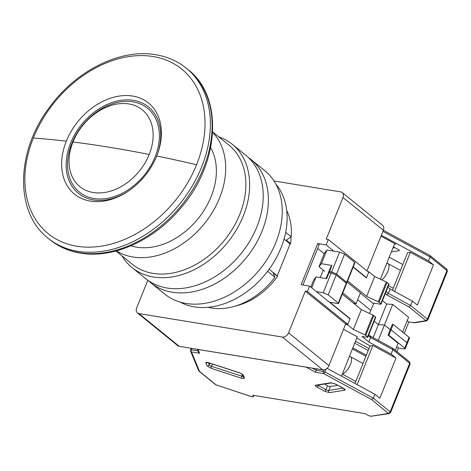 <?xml version="1.0" encoding="UTF-8"?>
<svg xmlns="http://www.w3.org/2000/svg" width="471" height="471" viewBox="0 0 471 471"><rect width="100%" height="100%" fill="white"/><g stroke="black" fill="none" stroke-linecap="round" stroke-linejoin="round"><path stroke-width="0.71" d="M284.037 239.05L290.101 243.972L277.289 275.853L277.472 276.318A60.264 44.286 129.1 0 1 236.218 305.814M277.472 276.318L273.145 272.803L274.917 277.213A65.74 48.313 129.1 0 1 208.176 307.304M286.715 210.549A65.74 48.313 129.1 0 1 291.166 236.795L285.667 232.333M267.616 271.284L274.917 277.213M277.289 275.853L269.141 269.241M291.043 236.878A60.264 44.286 129.1 0 1 290.619 243.625L286.291 240.11L291.166 236.795M290.619 243.625L290.101 243.972M147.8 280.239L136.649 307.975A5.481 4.027 -50.9 0 0 137.42 312.915A5.481 4.027 -50.9 0 0 138.898 313.568L282.365 337.059A5.481 4.027 -50.9 0 0 288.558 332.844L305.314 291.155L345.696 323.936L328.941 365.626L288.558 332.844M345.696 323.936L347.81 324.283L349.977 318.891L309.594 286.109L307.428 291.502L305.314 291.155M309.594 286.109L301.152 284.725L317.713 243.531L326.156 244.908L328.322 239.515L368.705 272.297L366.538 277.69L353.256 266.91M273.963 180.958L340.721 191.885A5.481 4.027 -50.9 0 1 342.205 192.539A5.481 4.027 -50.9 0 1 342.97 197.484L326.215 239.168L328.322 239.515M342.97 197.484L383.353 230.266L367.009 270.919M317.713 243.531L319.155 244.702L302.947 285.02M317.666 248.411L324.219 253.728M366.038 277.607L366.538 277.69M333.768 251.09L326.156 244.908M282.365 337.059L322.747 369.835L179.28 346.35L138.898 313.568M382.911 231.361L430.129 256.948L429.935 255.506L383.353 230.266A5.481 4.027 -50.9 0 0 382.587 225.321L342.205 192.539M353.58 303.271L356.088 303.683L360.427 292.897L347.145 282.117M322.747 369.835A5.481 4.027 -50.9 0 0 328.941 365.626M137.42 312.915L177.803 345.696A5.481 4.027 -50.9 0 0 179.28 346.35M320.209 277.619L323.23 270.101M307.428 291.502L347.81 324.283M356.088 303.683L342.811 292.903M156.708 155.983A58.675 43.12 -50.9 0 0 157.343 154.341A58.675 43.12 -50.9 0 0 132.634 96.06A58.675 43.12 -50.9 0 0 66.323 141.188A58.675 43.12 -50.9 0 0 90.403 201.111A58.675 43.12 -50.9 0 0 126.575 192.256A58.675 43.12 -50.9 0 0 156.708 155.983A602.621 158.368 -158.1 0 1 196.56 164.738A105.957 77.868 129.1 0 1 76.82 246.227L76.82 246.227A105.957 77.868 129.1 0 1 33.341 138.015A602.621 158.368 21.9 0 1 66.323 141.188M149.183 154.47A49.473 36.355 -50.9 0 0 128.883 103.944A49.473 36.355 -50.9 0 0 72.976 141.995A49.473 36.355 -50.9 0 0 93.276 192.521A49.473 36.355 -50.9 0 0 149.183 154.47A602.621 158.368 -158.1 0 0 110.008 147.364A602.621 158.368 21.9 0 0 72.976 141.995M121.983 255.871A79.434 58.38 -50.9 0 0 132.057 267.575L145.616 278.579A79.434 58.38 -50.9 0 0 167.093 288.017A79.434 58.38 -50.9 0 0 250.007 240.781A79.434 58.38 -50.9 0 0 245.744 155.23L232.185 144.226A79.434 58.38 -50.9 0 0 218.656 136.773M132.057 267.575A79.434 58.38 -50.9 0 0 153.534 277.013A79.434 58.38 -50.9 0 0 236.448 229.777A79.434 58.38 -50.9 0 0 232.185 144.226M130.979 245.791A65.74 48.313 -50.9 0 0 136.831 247.193A65.74 48.313 -50.9 0 0 200.399 215.694A65.74 48.313 -50.9 0 0 210.643 147.653M115.972 250.99L132.339 264.278A76.696 56.367 -50.9 0 0 153.075 273.392A76.696 56.367 -50.9 0 0 233.133 227.781A76.696 56.367 -50.9 0 0 229.018 145.18L212.645 131.892M212.627 132.292A76.696 56.367 129.1 0 1 211.114 214.364A76.696 56.367 129.1 0 1 132.887 257.001A76.696 56.367 129.1 0 1 116.355 250.884M250.931 159.445L264.779 170.685A79.434 58.38 129.1 0 1 275.9 242.377A79.434 58.38 129.1 0 1 164.65 294.034L150.808 282.794A79.434 58.38 -50.9 0 0 262.053 231.137A79.434 58.38 -50.9 0 0 250.931 159.445A79.434 58.38 -50.9 0 0 248.258 157.438M148.294 280.586A79.434 58.38 -50.9 0 0 150.808 282.794M275.847 184.143A76.696 56.367 129.1 0 1 271.573 265.738A76.696 56.367 129.1 0 1 194.323 306.874A76.696 56.367 129.1 0 1 180.105 302.099M349.252 356.647A9.585 3.703 118.5 0 1 350.548 356.765A9.585 3.703 118.5 0 1 350.406 364.483A9.585 3.703 118.5 0 1 342.358 373.797M253.728 395.399L253.292 396.482A2.738 0.718 21.9 0 1 253.304 396.682A2.738 0.718 21.9 0 1 252.209 396.829L250.713 396.358M253.292 396.482L252.78 395.246L365.025 413.62L368.087 415.281A2.738 0.718 21.9 0 0 370.789 416.246L388.357 413.456L371.696 399.62L373.35 398.195L374.928 394.268L327.039 368.322M199.533 371.431L198.644 370.683L190.567 351.095A1.643 1.537 157.6 0 0 191.497 351.937L199.533 371.431L216.154 384.925L252.132 396.817M306.232 367.133A1.643 0.636 118.5 0 1 306.144 367.156L198.014 349.453L199.586 353.262L198.556 352.167L197.373 349.311M388.31 413.108A1.643 1.207 -50.9 0 0 390.171 411.848L373.35 398.195L324.972 371.978A1.643 0.636 118.5 0 1 323.624 373.568L315.535 372.243L316.6 368.828M388.357 413.456A1.643 1.454 80.9 0 0 389.205 413.603L370.865 416.258M396.918 351.631L398.378 347.992L404.071 348.923A2.738 0.718 -158.1 0 0 405.172 348.775A2.738 0.718 -158.1 0 0 404.742 348.098L388.875 335.222L391.042 329.824L406.909 342.705A2.738 0.718 21.9 0 1 407.338 343.383A2.738 0.718 21.9 0 0 406.909 342.705L391.042 329.824L390.2 329.688L391.042 329.824L393.214 324.431L392.367 324.295L388.033 335.081L388.875 335.222M337.789 385.319L330.312 386.514A2.19 0.577 21.9 0 1 327.528 385.714L324.46 384.053M343.524 329.341L357.242 336.777L341.522 376.17M349.57 318.561L350.077 318.643L347.61 324.772L345.502 324.425M374.928 394.268L379.862 398.278L396.029 358.06L391.095 354.057L392.867 349.641L392.396 348.128M357.677 299.733L370.736 310.33L357.677 299.733M374.192 321.204L378.396 324.619L374.192 321.204M378.248 340.38L384.43 325.008L390.2 329.688L384.43 325.008L378.396 324.619L373.162 337.625M398.378 347.992L396.759 346.68M355.458 341.21L369.023 348.558M352.797 347.833L366.361 355.187M368.24 350.524L354.669 343.171M391.095 354.057L368.799 341.975L362.034 336.482L367.097 337.307A1.643 0.43 21.9 0 0 367.757 337.218L375.74 317.36A1.643 0.43 -158.1 0 0 375.481 316.954L373.75 315.546A1.643 0.43 -158.1 0 0 372.979 315.081L361.363 309.594L342.317 294.134M372.979 315.081L364.996 334.946A1.643 0.43 21.9 0 1 365.767 335.411L367.498 336.812A1.643 0.43 21.9 0 1 367.757 337.218M364.996 334.946L353.38 329.459L347.61 324.772M356.747 338.007L370.076 345.95L372.855 345.502L396.029 358.06M350.077 318.643L329.883 302.252L337.901 303.565A1.643 0.43 21.9 0 0 338.561 303.477A1.643 0.43 21.9 0 0 338.302 303.071L328.205 294.875L323.236 292.75L316.4 291.631M338.561 303.477L346.544 283.613A1.643 0.43 -158.1 0 0 346.285 283.206L336.188 275.011L331.219 272.892L329.105 272.544L326.644 278.673L316.094 276.948L313.692 279.921L310.807 287.092M368.799 341.975L370.577 337.56L392.867 349.641L409.688 363.294A1.643 1.207 -50.9 0 0 409.458 361.81L392.673 348.199L370.424 336.141M357.13 384.624L372.855 345.502M395.299 350.318L398.13 343.277L388.033 335.081M369.488 313.433L373.862 303.136L380.403 304.207A1.643 0.43 21.9 0 0 381.063 304.113A1.643 0.43 21.9 0 0 380.803 303.713L379.073 302.305L387.062 282.441A1.643 0.43 -158.1 0 0 386.285 281.982L374.675 276.489L368.905 271.808L366.438 277.937L353.162 267.157M352.355 348.934L365.92 356.288M370.076 345.95L354.993 383.465M353.38 329.459L361.363 309.594M316.094 276.948L311.72 287.834M331.219 272.892L323.236 292.75M336.188 275.011L328.205 294.875M326.067 278.579L327.887 274.057L329.105 272.544M370.383 336.117L368.74 334.775M370.1 336.041L370.577 337.56L368.346 335.752M386.715 263.46A9.585 3.703 118.5 0 1 388.01 263.583A9.585 3.703 118.5 0 1 387.863 271.302A9.585 3.703 118.5 0 1 381.728 279.821M429.935 255.506L446.72 269.118A1.643 1.207 129.1 0 1 446.95 270.601A2.738 0.718 -158.1 0 1 447.379 271.278L446.72 269.118M404.248 333.386L408.828 321.999L415.045 322.747L426.467 320.91A1.643 1.454 -99.1 0 1 425.619 320.763L413.314 322.735M391.348 251.932L399.108 250.684A2.19 0.577 -158.1 0 0 399.367 250.543A2.19 0.577 -158.1 0 0 398.342 249.559L393.385 246.875M380.391 279.191L394.309 244.573L395.593 244.072L380.986 236.159M430.129 256.948L428.557 260.875L433.491 264.879L417.324 305.096L412.39 301.087L410.612 305.502L427.433 319.155L446.95 270.601L430.129 256.948M428.557 260.875L381.333 235.282M367.898 271.643L368.905 271.808M407.209 320.686L408.828 321.999M405.172 348.775L409.511 337.984A2.738 0.718 -158.1 0 0 409.075 337.307L393.214 324.431M386.673 304.019L392.714 304.407L384.43 325.008L378.396 324.619L386.673 304.019L382.476 300.61M402.787 264.572L389.223 257.225M392.449 290.283L407.533 252.768L410.318 252.321L433.491 264.879M386.09 291.614L388.322 293.421L386.662 294.846L408.958 306.927L410.612 305.502L388.322 293.421L390.094 289.006L412.39 301.087M394.586 291.443L410.318 252.321M381.063 304.113L389.046 284.254A1.643 0.43 -158.1 0 0 388.787 283.848L387.062 282.441M387.863 287.198L390.094 289.006M347.639 280.893L366.685 296.353L378.301 301.84A1.643 0.43 21.9 0 1 379.073 302.305M328.564 273.221L328.281 273.074L330.742 266.945L331.967 265.432L321.416 263.707L319.014 266.674L324.76 271.337M360.339 293.109L373.397 303.713M331.967 265.432L329.5 271.561L331.613 271.908L339.597 252.044L326.939 249.971L324.537 252.945L319.014 266.674M339.597 252.044L344.572 254.169L336.582 274.034L346.68 282.229A1.643 0.43 21.9 0 1 346.939 282.629A1.643 0.43 21.9 0 1 346.279 282.724L345.537 282.6M346.939 282.629L354.922 262.771A1.643 0.43 -158.1 0 0 354.663 262.365L344.572 254.169M402.628 332.079L408.575 317.283L392.714 304.407M366.685 296.353L374.675 276.489M321.416 263.707L326.939 249.971M328.281 273.074L329.5 271.561M336.582 274.034L331.613 271.908M33.341 138.015A105.957 77.868 129.1 0 1 153.081 56.52L153.081 56.52A105.957 77.868 129.1 0 1 196.56 164.738M186.275 68.148L188.023 69.573A109.566 80.523 129.1 0 1 203.366 168.459A109.566 80.523 129.1 0 1 79.54 252.727A109.566 80.523 129.1 0 1 49.92 239.71L48.172 238.285A109.566 80.523 -50.9 0 0 77.792 251.308A109.566 80.523 -50.9 0 0 201.617 167.034A109.566 80.523 -50.9 0 0 186.275 68.148C177.561 61.13 167.399 56.655 155.783 54.73C120.364 48.389 75.943 70.65 49.543 107.247C15.843 151.403 14.501 212.421 48.172 238.285M127.146 191.885A55.625 40.877 129.1 0 1 93.411 199.934A55.625 40.877 129.1 0 1 70.591 143.125A55.625 40.877 129.1 0 1 133.446 100.347A55.625 40.877 129.1 0 1 157.108 154.977M94.029 198.521A54.006 39.694 -50.9 0 0 155.065 156.984A54.006 39.694 -50.9 0 0 132.904 101.818A54.006 39.694 -50.9 0 0 71.869 143.361A54.006 39.694 -50.9 0 0 94.029 198.521M329.476 392.631L324.596 391.23L317.048 387.138C315.282 386.102 314.834 385.449 315.705 385.172L330.877 382.74L335.752 384.142L343.306 388.234C345.072 389.27 345.52 389.923 344.648 390.2L329.476 392.631A1.643 1.454 -99.1 0 1 328.734 390.441A2.19 0.577 21.9 0 1 328.116 390.412A2.19 0.577 21.9 0 1 325.95 389.641L318.396 385.549A2.19 0.577 21.9 0 1 317.748 385.131M243.277 376.47A2.19 0.577 21.9 0 1 242.742 376.435A2.19 0.577 21.9 0 1 241.888 376.223L211.544 366.338A2.19 0.577 21.9 0 1 209.224 364.954L208.276 362.658M244.537 378.125L243.018 378.607L241.517 378.231L211.179 368.346L207.116 365.932L205.851 362.87C205.762 362.181 206.769 362.146 208.871 362.764L239.215 372.649L243.277 375.063L244.537 378.125A1.643 1.537 157.6 0 1 243.613 377.277L242.394 374.327M371.696 399.62L323.624 373.568A1.643 1.03 -80.7 0 1 323.347 371.395L316.047 370.2L312.185 368.11M315.535 372.243L306.144 367.156A1.643 1.03 -80.7 0 1 306.091 367.109M199.586 353.262L191.497 351.937A1.643 1.03 99.3 0 1 191.22 349.765A1.643 0.43 -158.1 0 0 190.561 349.853A1.643 0.43 -158.1 0 0 190.567 349.971M330.877 382.74A1.643 1.454 80.9 0 0 331.725 382.888L316.559 385.325A1.643 1.454 -99.1 0 1 315.705 385.172M317.048 387.138A1.643 0.636 -61.5 0 0 318.396 385.549L318.62 384.99M324.596 391.23A1.643 0.636 -61.5 0 0 325.95 389.641L327.528 385.714M344.648 390.2A1.643 1.454 -99.1 0 1 343.783 388.61M343.012 388.151L328.734 390.441L330.312 386.514M343.306 388.234A1.643 0.636 118.5 0 1 343.118 388.204L344.113 388.716M335.752 384.142A1.643 0.636 118.5 0 1 335.564 384.112L343.118 388.204M205.851 362.87A1.643 1.537 -22.4 0 0 207.523 362.511M207.116 365.932A1.643 1.537 -22.4 0 0 209.224 364.954L209.942 363.176M211.179 368.346A1.643 0.394 -72 0 1 211.544 366.338L212.48 364.001M241.517 378.231A1.643 0.394 -72 0 1 241.888 376.223L242.524 374.639M243.277 375.063A1.643 1.537 157.6 0 1 242.406 374.339M216.154 384.925A1.643 1.207 129.1 0 1 215.706 384.725L251.373 396.635M198.02 350.877L191.22 349.765L191.774 348.393M409.458 361.81L410.117 363.971A2.738 0.718 -158.1 0 0 409.688 363.294L390.171 411.848A2.738 0.718 21.9 0 1 390.6 412.519L389.205 413.603M326.179 368.976L324.972 371.978A1.643 0.43 -158.1 0 0 323.347 371.395L323.971 369.841M409.075 337.307L404.742 348.098M338.302 303.071L346.285 283.206M365.767 335.411L373.75 315.546M375.481 316.954L367.498 336.812M392.926 248.005L394.892 247.693M399.108 250.684L399.278 250.26M408.958 306.927L425.572 320.415A1.643 1.207 -50.9 0 0 427.433 319.155A2.738 0.718 21.9 0 1 427.862 319.833L447.379 271.278M385.249 293.704L386.662 294.846M425.572 320.415L425.619 320.763M378.301 301.84L386.285 281.982M346.68 282.229L354.663 262.365M388.787 283.848L380.803 303.713M188.023 69.573C223.59 96.708 219.739 162.66 181.623 207.063C154.918 239.951 113.652 259.003 80.411 253.127C68.801 251.202 58.634 246.727 49.92 239.71M355.811 381.428L342.246 374.074M331.725 382.888L335.564 384.112M242.347 374.215L239.297 372.738L207.393 362.387M199.009 371.177L215.706 384.725M191.185 348.299L190.567 351.095M410.117 363.971L390.6 412.519M253.304 396.682L253.816 395.41M363.011 363.518L350.548 356.765M400.474 270.336L388.01 263.583M393.238 247.228L393.856 247.128M426.467 320.91L427.862 319.833M393.273 288.24L388.487 285.65"/></g></svg>
